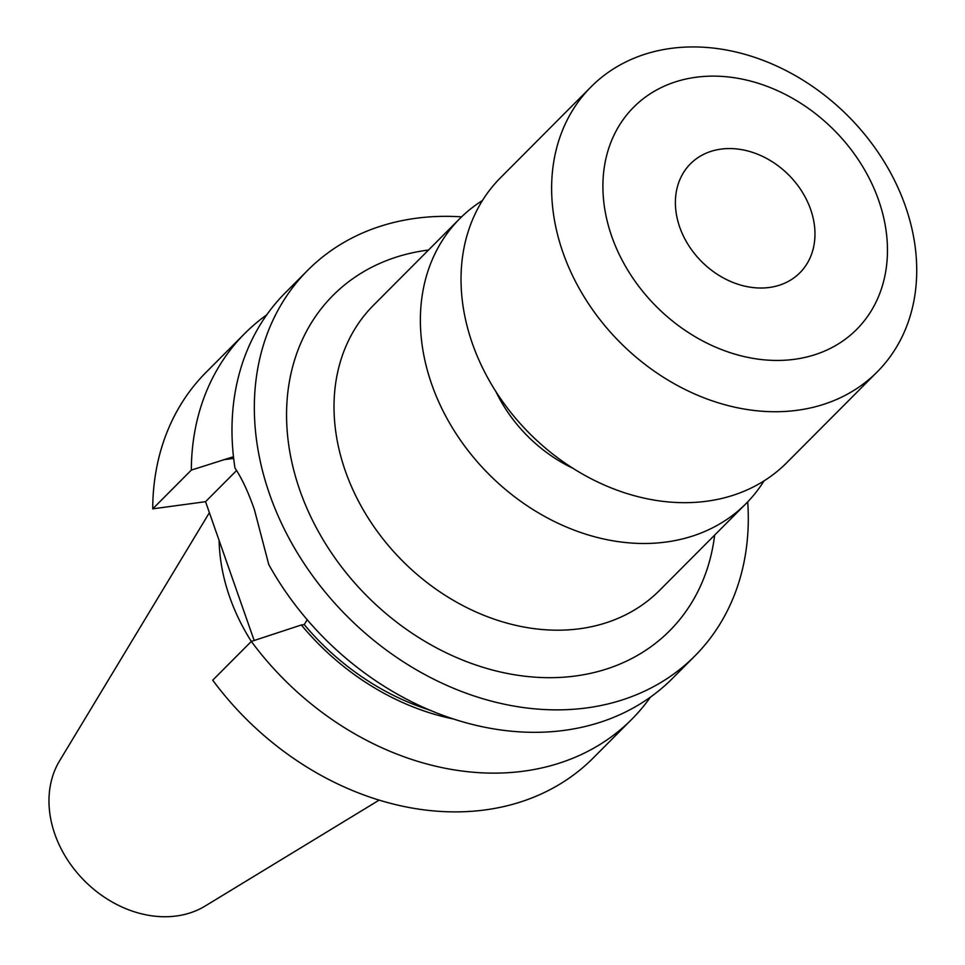 <?xml version="1.0" encoding="UTF-8"?>
<svg xmlns="http://www.w3.org/2000/svg" width="965" height="965" viewBox="0 0 965 965"><rect width="100%" height="100%" fill="white"/><g stroke="black" fill="none" stroke-linecap="round" stroke-linejoin="round"><path stroke-width="1.45" d="M810.636 209.417A77.212 61.422 -135.1 0 1 799.889 272.781A77.212 61.422 -135.1 0 1 734.208 282.926A77.212 61.422 -135.1 0 1 679.722 227.161A77.212 61.422 -135.1 0 1 690.47 163.797A77.212 61.422 -135.1 0 1 756.15 153.652A77.212 61.422 -135.1 0 1 810.636 209.417M611.738 236.377A157.404 125.209 -135.1 0 1 695.801 77.284A157.404 125.209 -135.1 0 1 878.62 200.201A157.404 125.209 -135.1 0 1 794.557 359.294A157.404 125.209 -135.1 0 1 611.738 236.377M562.969 252.541A201.95 160.648 -135.1 0 1 591.099 86.802A201.95 160.648 -135.1 0 1 762.869 60.264A201.95 160.648 -135.1 0 1 905.387 206.124A201.95 160.648 -135.1 0 1 877.257 371.851A201.95 160.648 -135.1 0 1 705.487 398.4A201.95 160.648 -135.1 0 1 562.969 252.541M877.257 371.851L786.644 462.814A201.95 160.648 -135.1 0 1 614.874 489.352A201.95 160.648 -135.1 0 1 472.368 343.504A201.95 160.648 -135.1 0 1 500.485 177.765L591.099 86.802M764.003 480.908A201.95 160.648 -135.1 0 1 746.005 503.621A201.95 160.648 -135.1 0 1 574.235 530.159A201.95 160.648 -135.1 0 1 431.717 384.299A201.95 160.648 -135.1 0 1 459.847 218.572A201.95 160.648 -135.1 0 1 482.488 200.479M650.506 697.068A273.228 217.342 -135.1 0 1 631.894 719.178A273.228 217.342 -135.1 0 1 251.334 641.423A188.585 150.021 -135.1 0 1 229.67 596.973A188.585 150.021 -135.1 0 1 219.103 540.412M379.173 800.106L205.219 906.002A104.739 83.316 -135.1 0 1 54.86 834.194A104.739 83.316 -135.1 0 1 59.553 760.902L209.393 512.656M747.706 501.872A273.228 217.342 -135.1 0 1 694.897 655.923A273.228 217.342 -135.1 0 1 462.488 691.833A273.228 217.342 -135.1 0 1 269.681 494.49A273.228 217.342 -135.1 0 1 307.739 270.272A273.228 217.342 -135.1 0 1 461.584 216.86M694.897 655.923L672.545 678.359A273.228 217.342 -135.1 0 1 268.777 564.573L254.446 509.797C248.331 492.174 241.841 478.254 234.978 468.049A273.228 217.342 -135.1 0 1 285.387 292.709L307.739 270.272M631.894 719.178L593.282 757.935A273.228 217.342 -135.1 0 1 212.722 680.18L251.334 641.423L301.357 624.982A229.996 182.964 -135.1 0 0 453.695 719.046M254.169 640.519L205.545 501.691L152.723 508.844A273.228 217.342 -135.1 0 1 206.124 372.273L244.736 333.516A273.228 217.342 -135.1 0 1 266.774 314.819M152.723 508.844L191.335 470.088A273.228 217.342 -135.1 0 1 244.736 333.516M191.335 470.088L233.47 456.722M429.787 710.119A226.896 180.491 -135.1 0 1 304.252 624.596L301.357 624.982M307.184 619.699L304.252 624.596M205.545 501.691L236.606 470.498M572.836 468.242A133.64 106.307 -135.1 0 1 495.901 391.597M459.847 218.572L373.479 305.278A201.95 160.648 44.9 0 0 345.349 471.004A201.95 160.648 44.9 0 0 487.868 616.864A201.95 160.648 44.9 0 0 659.638 590.327L746.005 503.621M714.655 535.093A237.595 188.995 -135.1 0 1 526.938 676.453A237.595 188.995 -135.1 0 1 299.898 490.401A237.595 188.995 -135.1 0 1 428.496 250.044M223.554 459.762L233.663 458.399"/></g></svg>
